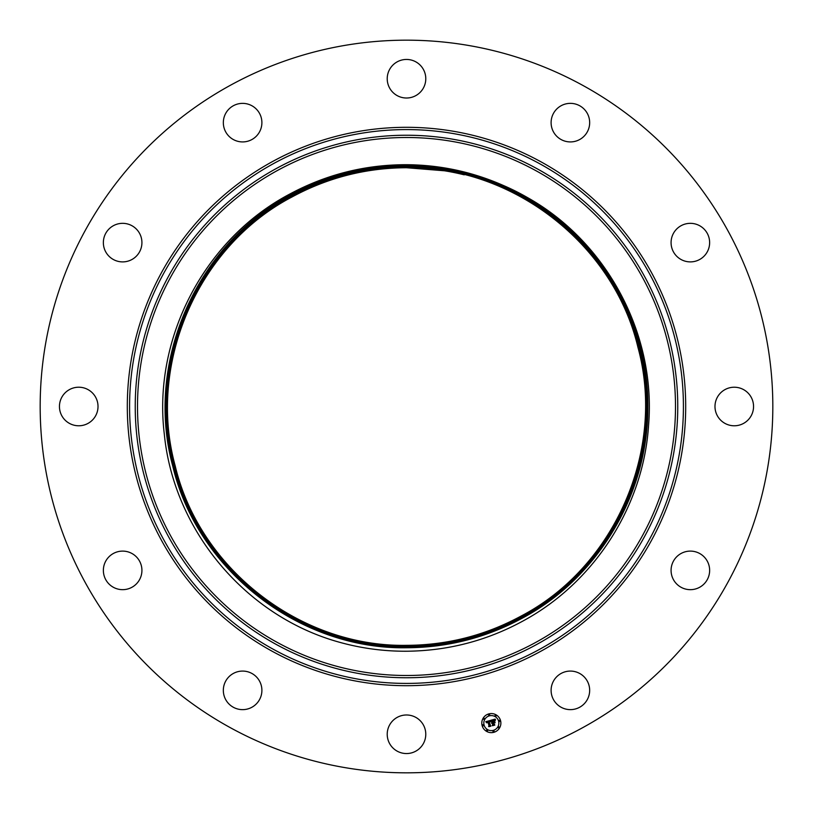 <?xml version="1.0" encoding="UTF-8"?>
<svg xmlns="http://www.w3.org/2000/svg" width="813" height="813" viewBox="0 0 813 813"><rect width="100%" height="100%" fill="white"/><g stroke="black" fill="none" stroke-linecap="round" stroke-linejoin="round"><path stroke-width="1.22" d="M291.084 195.232C327.06 175.771 365.525 165.943 406.5 165.781C513.41 163.87 615.238 243.026 639.679 346.826C668.073 450.493 616.213 568.531 521.875 617.697C485.879 637.179 447.424 646.996 406.5 647.148C299.631 649.048 197.833 569.933 173.403 466.164C145.009 362.527 196.848 244.52 291.156 195.364C327.141 175.903 365.586 166.086 406.5 165.923C513.338 164.023 615.116 243.128 639.536 346.866C667.91 450.463 616.081 568.429 521.804 617.565C485.757 637.097 447.323 646.904 406.5 646.996C299.702 648.896 197.966 569.832 173.545 466.134C145.171 362.557 196.98 244.622 291.227 195.496C327.192 176.055 365.616 166.248 406.5 166.076C513.267 164.175 614.974 243.219 639.384 346.887C667.747 450.432 615.949 568.328 521.733 617.433C485.788 636.894 447.374 646.701 406.5 646.843C299.763 648.744 198.098 569.73 173.697 466.093C145.334 362.588 197.112 244.723 291.298 195.628C327.243 176.197 365.647 166.391 406.5 166.228C513.206 164.328 614.841 243.321 639.231 346.927C667.585 450.402 615.827 568.226 521.661 617.301C485.737 636.752 447.353 646.559 406.5 646.701C299.834 648.591 198.23 569.628 173.84 466.052C145.497 362.608 197.244 244.825 291.379 195.76C327.293 176.34 365.667 166.553 406.5 166.38C513.135 164.48 614.709 243.422 639.089 346.958C667.422 450.372 615.685 568.124 521.59 617.169C485.686 636.599 447.323 646.386 406.5 646.548C299.895 648.439 198.362 569.527 173.982 466.022C145.659 362.639 197.376 244.926 291.45 195.892C327.669 176.431 366.023 166.645 406.5 166.533C513.064 164.633 614.577 243.524 638.947 346.999C667.26 450.341 615.563 568.023 521.519 617.037C485.635 636.447 447.292 646.223 406.5 646.396C299.967 648.286 198.484 569.425 174.134 465.981C145.822 362.669 197.508 245.028 291.521 196.024C327.537 176.553 365.87 166.767 406.5 166.685C513.003 164.785 614.445 243.626 638.794 347.039C667.087 450.321 615.431 567.921 521.448 616.904C485.585 636.315 447.272 646.101 406.5 646.244C300.027 648.144 198.616 569.313 174.277 465.94C145.994 362.7 197.64 245.13 291.593 196.157C327.669 176.746 365.972 166.97 406.5 166.828C512.932 164.937 614.313 243.737 638.652 347.07C666.924 450.29 615.299 567.82 521.377 616.772C485.534 636.162 447.241 645.939 406.5 646.091C300.099 647.991 198.748 569.212 174.419 465.91C146.157 362.72 197.772 245.231 291.664 196.289C327.487 176.909 365.769 167.143 406.5 166.98C512.871 165.09 614.191 243.839 638.51 347.11C666.762 450.26 615.167 567.718 521.296 616.64C485.483 636.02 447.221 645.786 406.5 645.939C300.17 647.839 198.88 569.11 174.571 465.869C146.32 362.75 197.905 245.333 291.735 196.421C327.537 177.051 365.789 167.285 406.5 167.132C512.8 165.242 614.059 243.941 638.357 347.151C666.599 450.229 615.035 567.616 521.224 616.508C485.412 635.786 447.17 645.542 406.5 645.796C300.231 647.687 199.012 569.009 174.714 465.829C146.482 362.781 198.037 245.435 291.806 196.553C327.588 177.204 365.82 167.448 406.5 167.285C512.729 165.395 613.927 244.042 638.215 347.181C666.436 450.209 614.902 567.515 521.153 616.376C485.391 635.725 447.17 645.481 406.5 645.644C300.302 647.534 199.144 568.907 174.856 465.798C146.645 362.811 198.159 245.536 291.877 196.695C327.639 177.366 365.85 167.61 406.5 167.437C512.668 165.547 613.795 244.144 638.063 347.222C666.274 450.178 614.77 567.413 521.082 616.244C485.331 635.573 447.14 645.319 406.5 645.492C300.363 647.382 199.266 568.805 175.008 465.758C146.807 362.832 198.291 245.638 291.948 196.817C327.69 177.508 365.87 167.763 406.5 167.58C512.596 165.7 613.663 244.246 637.92 347.263C666.111 450.158 614.638 567.311 521.011 616.112C485.29 635.451 447.12 645.197 406.5 645.339C300.434 647.229 199.398 568.704 175.151 465.717C146.97 362.862 198.423 245.739 292.03 196.959C327.741 177.63 365.901 167.895 406.5 167.732L444.518 170.791A238.758 238.758 0 0 1 464.213 174.825C445.27 170.11 426.032 167.742 406.5 167.732C365.901 167.895 327.741 177.63 292.03 196.959C198.423 245.739 146.97 362.862 175.151 465.717C199.398 568.704 300.434 647.229 406.5 645.339C447.12 645.187 485.29 635.441 521.011 616.112C614.638 567.311 666.111 450.158 637.92 347.263C613.663 244.246 512.596 165.689 406.5 167.58C365.87 167.742 327.69 177.488 291.948 196.827C198.291 245.638 146.807 362.832 175.008 465.758C199.266 568.805 300.363 647.382 406.5 645.492C447.14 645.329 485.341 635.583 521.082 616.244C614.77 567.413 666.274 450.178 638.073 347.222C613.795 244.144 512.668 165.547 406.5 167.437C365.85 167.6 327.639 177.356 291.877 196.685C198.159 245.536 146.645 362.801 174.856 465.798C199.134 568.907 300.302 647.534 406.5 645.644C447.17 645.481 485.391 635.736 521.153 616.376C614.902 567.515 666.436 450.209 638.215 347.181C613.927 244.042 512.739 165.395 406.5 167.285C365.82 167.437 327.588 177.204 291.806 196.553C198.026 245.435 146.482 362.781 174.714 465.829C199.012 569.009 300.231 647.687 406.5 645.796C447.191 645.634 485.432 635.878 521.224 616.508C615.035 567.616 666.599 450.239 638.357 347.151C614.059 243.941 512.8 165.242 406.5 167.132C365.799 167.305 327.548 177.071 291.735 196.421C197.894 245.333 146.32 362.75 174.561 465.869C198.88 569.11 300.17 647.839 406.5 645.939C447.201 645.695 485.463 635.929 521.296 616.64C615.167 567.718 666.762 450.26 638.51 347.11C614.191 243.829 512.871 165.09 406.5 166.98C365.769 167.143 327.487 176.909 291.664 196.289C197.772 245.231 146.147 362.72 174.419 465.91C198.748 569.222 300.099 647.991 406.5 646.091C447.252 645.949 485.544 636.173 521.377 616.772C615.299 567.82 666.934 450.29 638.652 347.07C614.323 243.727 512.932 164.937 406.5 166.828C365.891 166.919 327.588 176.695 291.593 196.157C197.64 245.13 145.984 362.689 174.277 465.94C198.616 569.324 300.027 648.144 406.5 646.244C447.272 646.091 485.585 636.305 521.448 616.904C615.431 567.921 667.097 450.321 638.794 347.039C614.445 243.626 513.003 164.785 406.5 166.675C365.718 166.838 327.385 176.624 291.521 196.024C197.498 245.028 145.822 362.669 174.124 465.981C198.484 569.425 299.967 648.296 406.5 646.396C447.292 646.233 485.635 636.447 521.519 617.037C615.563 568.023 667.26 450.351 638.947 346.999C614.577 243.524 513.064 164.633 406.5 166.533C365.687 166.685 327.344 176.482 291.45 195.892C197.376 244.926 145.659 362.639 173.982 466.022C198.352 569.527 299.895 648.449 406.5 646.548C447.323 646.376 485.686 636.589 521.59 617.169C615.695 568.124 667.422 450.372 639.089 346.958C614.709 243.422 513.135 164.48 406.5 166.38C365.738 166.492 327.365 176.279 291.379 195.76C197.244 244.825 145.497 362.608 173.84 466.052C198.23 569.628 299.834 648.601 406.5 646.701C447.343 646.538 485.737 636.742 521.661 617.301C615.827 568.226 667.585 450.402 639.231 346.927C614.841 243.321 513.206 164.328 406.5 166.228C365.647 166.401 327.243 176.197 291.298 195.628C197.112 244.723 145.334 362.588 173.687 466.093C198.098 569.73 299.763 648.744 406.5 646.843C447.313 646.721 485.727 636.914 521.733 617.433C615.949 568.328 667.747 450.432 639.384 346.887C614.974 243.219 513.267 164.175 406.5 166.076C365.606 166.198 327.182 176.004 291.227 195.496C196.98 244.622 145.171 362.557 173.545 466.134C197.966 569.832 299.692 648.896 406.5 646.996C447.394 646.843 485.839 637.026 521.804 617.565C616.081 568.429 667.91 450.463 639.526 346.846C615.095 243.117 513.338 164.023 406.5 165.933C365.586 166.086 327.141 175.903 291.156 195.364C196.848 244.52 145.009 362.527 173.403 466.164C197.833 569.933 299.631 649.048 406.5 647.148C447.424 646.985 485.879 637.168 521.875 617.697C616.213 568.531 668.073 450.483 639.668 346.816C615.228 243.016 513.399 163.87 406.5 165.781C365.565 165.933 327.09 175.75 291.084 195.232C196.716 244.418 144.846 362.507 173.25 466.205C197.701 570.035 299.56 649.201 406.5 647.3C447.445 647.138 485.93 637.321 521.946 617.829C616.345 568.633 668.235 450.514 639.821 346.775C615.36 242.914 513.47 163.718 406.5 165.628C365.535 165.761 327.039 175.588 291.013 195.1C196.583 244.317 144.684 362.476 173.108 466.245C197.569 570.137 299.499 649.353 406.5 647.453C299.489 649.353 197.559 570.126 173.108 466.225C144.684 362.466 196.594 244.317 291.013 195.1C326.694 175.659 365.189 165.832 406.5 165.628C513.47 163.718 615.36 242.914 639.821 346.775C668.235 450.514 616.345 568.633 521.946 617.829C486.337 637.25 447.851 647.077 406.5 647.3C299.56 649.201 197.701 570.035 173.25 466.205C144.846 362.507 196.716 244.418 291.084 195.232L291.013 195.1M503.034 185.334A241.319 241.319 0 0 1 521.235 194.205C604.069 237.152 656.325 331.592 648.601 424.996C643.5 505.727 594.821 581.986 523.521 620.705C487.099 640.674 448.085 650.847 406.5 651.233C381.958 651.345 357.923 647.859 334.417 640.786C243.3 613.449 173.545 528.704 164.317 434.213C152.57 338.096 204.764 238.605 290.292 193.789C326.623 174.358 365.352 164.663 406.5 164.704C440.128 164.948 472.302 171.817 503.034 185.334C585.929 220.811 643.469 304.062 647.453 393.878C653.124 485.209 601.935 575.838 522.17 618.226C486.083 637.748 447.526 647.595 406.5 647.748C299.357 649.658 197.305 570.33 172.813 466.306C144.358 362.405 196.329 244.113 290.871 194.835C326.948 175.323 365.484 165.486 406.5 165.324C365.484 165.486 326.948 175.323 290.871 194.835C196.329 244.113 144.358 362.415 172.813 466.316C197.315 570.34 299.367 649.658 406.5 647.748C447.526 647.585 486.083 637.748 522.17 618.226C597.159 578.267 647.29 495.656 647.768 409.823C649.567 320.942 599.374 235.841 521.235 194.205M700.389 586.854A19.278 19.278 0 0 1 673.896 580.421A19.278 19.278 0 0 1 680.329 553.917A19.278 19.278 0 0 1 706.822 560.35A19.278 19.278 0 0 1 700.389 586.854M61.808 397.252A19.278 19.278 0 0 1 87.977 389.579A19.278 19.278 0 0 1 95.649 415.748A19.278 19.278 0 0 1 69.491 423.421A19.278 19.278 0 0 1 61.808 397.252M709.627 242.162A19.278 19.278 0 0 1 690.816 261.888A19.278 19.278 0 0 1 671.081 243.067A19.278 19.278 0 0 1 689.902 223.341A19.278 19.278 0 0 1 709.627 242.162M103.373 570.838A19.278 19.278 0 0 1 122.184 551.112A19.278 19.278 0 0 1 141.919 569.933A19.278 19.278 0 0 1 123.098 589.659A19.278 19.278 0 0 1 103.373 570.838M586.854 112.611A19.278 19.278 0 0 1 580.421 139.104A19.278 19.278 0 0 1 553.917 132.671A19.278 19.278 0 0 1 560.35 106.178A19.278 19.278 0 0 1 586.854 112.611M226.146 700.389A19.278 19.278 0 0 1 232.579 673.896A19.278 19.278 0 0 1 259.083 680.329A19.278 19.278 0 0 1 252.65 706.822A19.278 19.278 0 0 1 226.146 700.389M415.748 61.808A19.278 19.278 0 0 1 423.421 87.977A19.278 19.278 0 0 1 397.252 95.649A19.278 19.278 0 0 1 389.579 69.491A19.278 19.278 0 0 1 415.748 61.808M397.252 751.192A19.278 19.278 0 0 1 389.579 725.023A19.278 19.278 0 0 1 415.748 717.351A19.278 19.278 0 0 1 423.421 743.509A19.278 19.278 0 0 1 397.252 751.192M242.162 103.373A19.278 19.278 0 0 1 261.888 122.184A19.278 19.278 0 0 1 243.067 141.919A19.278 19.278 0 0 1 223.341 123.098A19.278 19.278 0 0 1 242.162 103.373M570.838 709.627A19.278 19.278 0 0 1 551.112 690.816A19.278 19.278 0 0 1 569.933 671.081A19.278 19.278 0 0 1 589.659 689.902A19.278 19.278 0 0 1 570.838 709.627M112.611 226.146A19.278 19.278 0 0 1 139.104 232.579A19.278 19.278 0 0 1 132.671 259.083A19.278 19.278 0 0 1 106.178 252.65A19.278 19.278 0 0 1 112.611 226.146M230.872 727.981A366.328 366.328 0 0 1 85.019 230.872A366.328 366.328 0 0 1 582.128 85.019A366.328 366.328 0 0 1 727.981 582.128A366.328 366.328 0 0 1 230.872 727.981M751.192 415.748A19.278 19.278 0 0 1 725.023 423.421A19.278 19.278 0 0 1 717.351 397.252A19.278 19.278 0 0 1 743.509 389.579A19.278 19.278 0 0 1 751.192 415.748M406.5 165.324C513.613 163.413 615.634 242.721 640.116 346.714C668.56 450.575 616.61 568.836 522.098 618.093C616.61 568.836 668.56 450.565 640.105 346.704C615.624 242.711 513.603 163.423 406.5 165.324M522.098 618.093C486.032 637.605 447.506 647.443 406.5 647.605C299.428 649.506 197.447 570.238 172.966 466.276C144.521 362.446 196.451 244.215 290.942 194.968C196.451 244.215 144.511 362.446 172.966 466.286C197.437 570.238 299.428 649.506 406.5 647.605C447.485 647.443 486.011 637.605 522.098 618.093L522.027 617.961C616.478 568.734 668.398 450.534 639.963 346.734C615.492 242.813 513.542 163.576 406.5 165.476C365.515 165.639 326.989 175.466 290.942 194.968C326.989 175.445 365.504 165.618 406.5 165.476C513.542 163.565 615.502 242.823 639.973 346.755C668.398 450.554 616.478 568.734 522.027 617.961C485.971 637.463 447.465 647.29 406.5 647.453C447.506 647.28 486.011 637.453 522.027 617.961L521.956 617.829M500.554 720.633A9.543 9.543 0 0 1 493.806 732.32A9.543 9.543 0 0 1 482.119 725.572A9.543 9.543 0 0 1 488.867 713.885A9.543 9.543 0 0 1 500.554 720.633M498.593 721.151A7.52 7.52 0 0 1 493.278 730.369A7.52 7.52 0 0 1 484.07 725.044A7.52 7.52 0 0 1 489.385 715.836A7.52 7.52 0 0 1 498.593 721.151M490.585 720.409L490.341 721.72L488.694 721.243L490.412 725.928L488.572 726.426L489.009 725.806L487.932 721.792L486.936 722.848L487.851 721.497L486.702 722.767L485.778 721.68L490.585 720.409M490.879 720.623L490.534 721.853L490.879 720.623M489.934 721.426L489.06 721.497L490.148 725.542L490.991 726.131L488.928 726.68L490.737 726.08L488.908 721.416L489.934 721.426M495.147 719.119L494.812 720.511L492.404 720.216L492.912 722.096L492.708 720.369L494.497 720.328L492.841 720.45L493.257 722.005L494.324 720.989L494.782 722.676L493.003 722.442L494.202 724.85L492.221 725.389L492.739 724.688L492.272 722.95L491.692 723.265L492.2 722.655L491.459 723.103L492.109 722.32L490.971 720.247L495.147 719.119M495.442 719.444L495.127 720.714L495.442 719.444M495.127 722.798L494.538 721.019L495.127 722.798M493.44 722.686L494.843 725.094L492.515 725.724L494.589 725.054L493.308 722.605L494.263 722.462L493.44 722.686M489.68 714.708A0.579 0.579 0 0 1 489.274 715.42A0.579 0.579 0 0 1 488.562 715.013A0.579 0.579 0 0 1 488.979 714.302A0.579 0.579 0 0 1 489.68 714.708M500.137 720.745A0.579 0.579 0 0 1 499.721 721.446A0.579 0.579 0 0 1 499.019 721.04A0.579 0.579 0 0 1 499.426 720.338A0.579 0.579 0 0 1 500.137 720.745M496.154 715.562A0.579 0.579 0 0 1 495.747 716.273A0.579 0.579 0 0 1 495.036 715.857A0.579 0.579 0 0 1 495.452 715.155A0.579 0.579 0 0 1 496.154 715.562M494.101 731.192A0.579 0.579 0 0 1 493.694 731.903A0.579 0.579 0 0 1 492.983 731.487A0.579 0.579 0 0 1 493.389 730.785A0.579 0.579 0 0 1 494.101 731.192M499.284 727.218A0.579 0.579 0 0 1 498.867 727.93A0.579 0.579 0 0 1 498.166 727.513A0.579 0.579 0 0 1 498.572 726.812A0.579 0.579 0 0 1 499.284 727.218M482.536 725.46A0.579 0.579 0 0 1 482.942 724.749A0.579 0.579 0 0 1 483.654 725.155A0.579 0.579 0 0 1 483.237 725.867A0.579 0.579 0 0 1 482.536 725.46M483.389 718.987A0.579 0.579 0 0 1 483.796 718.275A0.579 0.579 0 0 1 484.507 718.682A0.579 0.579 0 0 1 484.091 719.393A0.579 0.579 0 0 1 483.389 718.987M486.509 730.643A0.579 0.579 0 0 1 486.916 729.932A0.579 0.579 0 0 1 487.627 730.338A0.579 0.579 0 0 1 487.221 731.05A0.579 0.579 0 0 1 486.509 730.643M535.462 170.435A268.991 268.991 0 0 1 642.565 535.462A268.991 268.991 0 0 1 277.538 642.565A268.991 268.991 0 0 1 170.435 277.538A268.991 268.991 0 0 1 535.462 170.435M276.45 644.557A271.268 271.268 0 0 1 168.443 276.45A271.268 271.268 0 0 1 536.55 168.443A271.268 271.268 0 0 1 644.557 536.55A271.268 271.268 0 0 1 276.45 644.557M273.737 649.516A276.918 276.918 0 0 1 163.484 273.737A276.918 276.918 0 0 1 539.263 163.484A276.918 276.918 0 0 1 649.516 539.263A276.918 276.918 0 0 1 273.737 649.516M272.65 651.518A279.194 279.194 0 0 1 161.482 272.65A279.194 279.194 0 0 1 540.35 161.482A279.194 279.194 0 0 1 651.518 540.35A279.194 279.194 0 0 1 272.65 651.518"/></g></svg>
